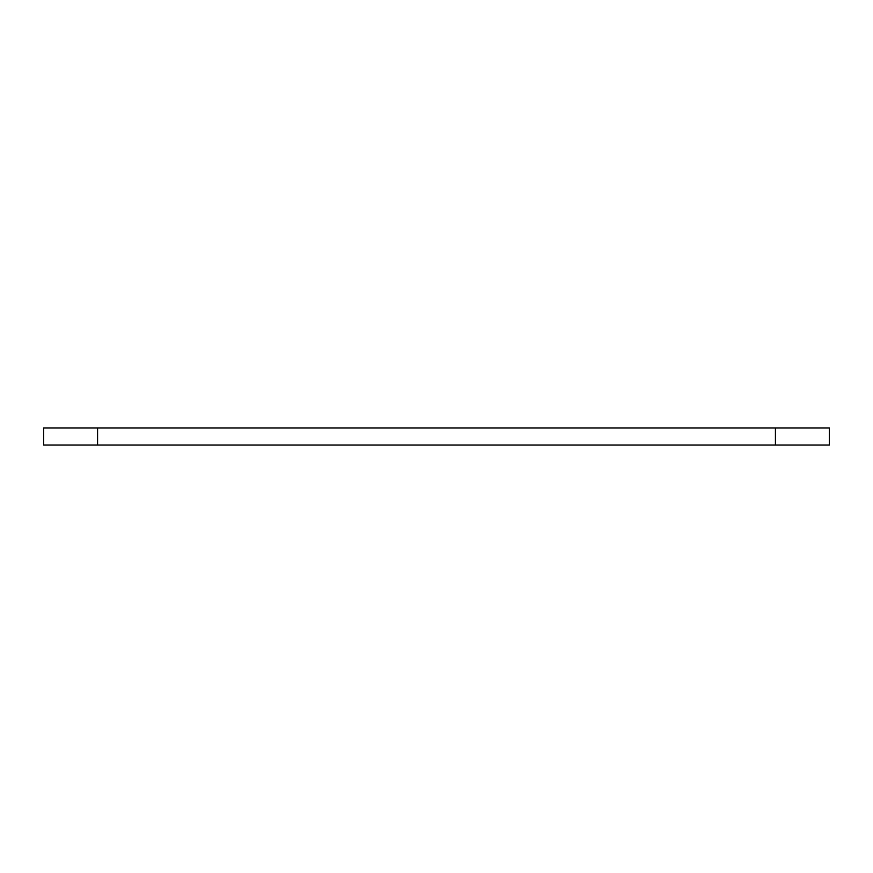 <?xml version="1.0" encoding="UTF-8"?>
<svg xmlns="http://www.w3.org/2000/svg" width="873" height="873" viewBox="0 0 873 873"><rect width="100%" height="100%" fill="white"/><g stroke="black" fill="none" stroke-linecap="round" stroke-linejoin="round"><path stroke-width="1.31" d="M43.65 427.988L43.65 445.012L97.569 445.012L97.569 427.988L43.65 427.988M775.431 445.012L829.35 445.012L829.35 427.988L775.431 427.988L775.431 445.012L97.569 445.012M775.431 427.988L97.569 427.988"/></g></svg>
